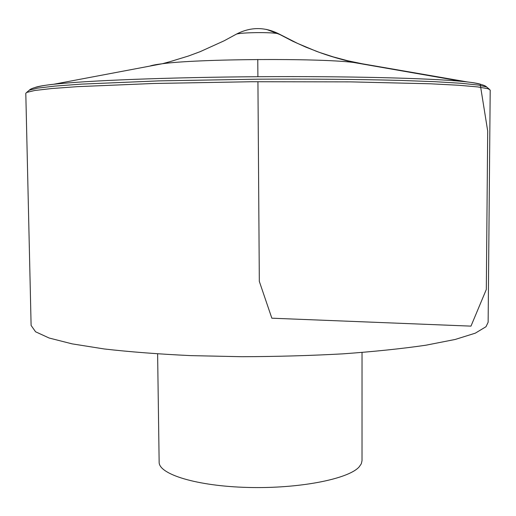 <?xml version="1.0" encoding="UTF-8"?>
<svg xmlns="http://www.w3.org/2000/svg" width="516" height="516" viewBox="0 0 516 516"><rect width="100%" height="100%" fill="white"/><g stroke="black" fill="none" stroke-linecap="round" stroke-linejoin="round"><path stroke-width="0.77" d="M490.2 90.074L488.072 88.733L477.752 86.927L458.492 85.243L430.318 83.785L350.454 81.87L251.292 81.741L153.575 83.482L77.439 86.656L51.574 88.546L34.682 90.5L26.651 92.441L25.8 93.312L31.108 325.441L35.578 331.788L49.149 338.025L72.117 343.862L104.226 348.964C129.864 351.899 158.831 354.124 191.12 355.634L241.714 356.704C276.518 356.601 310.29 355.647 343.043 353.841C374.293 351.583 401.893 348.713 425.848 345.217L455.215 339.451L475.288 333.175L485.988 326.725L488.136 322.255L490.2 90.074M362.032 352.493L362.019 460.691L361.31 463.787L359.168 466.883C348.552 479.067 298.964 488.852 247.874 487.446C196.731 486.143 158.618 474.256 159.141 462.104L157.619 353.918M257.774 59.488L257.897 76.716M257.929 81.689L259.322 281.394L271.848 318.198L470.979 326.125L486.317 289.47L487.697 131.025L480.183 84.153M467.954 82.044L362.238 63.778L347.707 60.746L333.433 56.947L319.462 52.406L305.853 47.137L292.643 41.17L279.872 34.54L266.585 29.425M28.509 90.874L29.354 90.165L37.603 88.133L54.935 86.088L81.425 84.127L159.096 80.87L257.91 79.18C309.581 78.896 358.91 79.329 399.294 80.38L434.446 81.663L460.969 83.257L478.326 85.056L486.607 86.972L487.459 87.675M480.525 84.25C477.668 83.269 471.585 82.328 462.278 81.425C429.402 78.206 347.681 76.084 257.897 76.716C168.113 77.336 86.424 80.599 53.599 84.282C44.305 85.314 38.236 86.34 35.398 87.359M279.472 34.204L278.608 33.837C273.235 31.96 239.372 32.347 236.064 34.314L224.17 40.783L200.111 51.69L188.398 56.031L170.099 61.636L162.301 63.745L53.599 84.282C42.138 85.385 31.153 87.868 29.354 90.165L26.651 92.441M365.767 64.59L353.299 62.417C317.746 57.979 197.763 58.818 162.295 63.745C156.084 64.513 151.943 65.293 149.866 66.093M236.064 34.314C250.37 26.793 264.727 26.697 279.13 34.017L297.603 43.428L316.185 51.213C330.259 56.515 341.166 59.372 353.299 62.417L462.278 81.425C473.752 82.373 484.769 84.701 486.607 86.972L489.336 89.21"/></g></svg>
